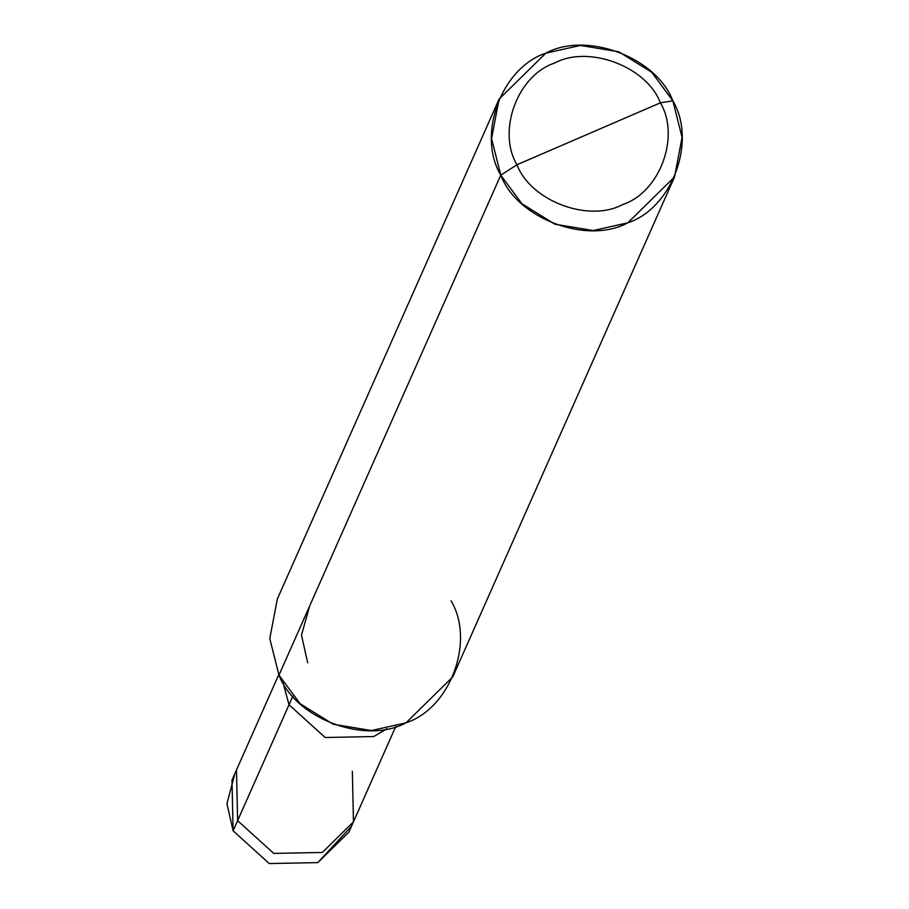 <?xml version="1.0" encoding="UTF-8"?>
<svg xmlns="http://www.w3.org/2000/svg" width="909" height="909" viewBox="0 0 909 909"><rect width="100%" height="100%" fill="white"/><g stroke="black" fill="none" stroke-linecap="round" stroke-linejoin="round"><path stroke-width="1.36" d="M234.477 775.138L226.932 803.726L233.113 830.815L289.028 704.77L283.017 682.614L289.028 704.77L325.161 737.506L373.724 736.551L386.984 728.734L373.724 736.551L325.161 737.506L289.028 704.77L233.113 830.815L231.988 780.104L236.488 769.968L237.613 820.668L236.488 769.968L278.756 674.671M352.34 771.139L353.465 821.85L322.309 852.46L273.745 853.403L237.613 820.668L273.745 853.403L322.309 852.46L353.465 821.85L348.965 831.996L317.809 862.607L269.246 863.55L233.113 830.815L269.246 863.55L317.809 862.607L350.965 826.815M674.546 176.914L452.762 676.898L406.039 722.814L371.486 730.529L333.183 724.234L300.118 703.748L278.983 675.137L500.768 175.142L521.914 203.752L554.967 224.239L593.27 230.534L627.824 222.819L674.546 176.914L682.068 137.395L672.865 100.842L660.389 102.831C680.5 136.43 659.866 192.322 622.858 204.48C588.907 222.955 530.674 201.105 516.982 164.745L660.389 102.831C646.685 66.482 588.464 44.632 554.513 63.107C517.505 75.254 496.871 131.157 516.982 164.745L500.768 175.142L278.983 675.137L269.78 638.584L277.302 599.076L499.098 99.081L491.576 138.588L500.768 175.142C476.634 134.839 501.404 67.755 545.82 53.165C586.555 30.997 656.423 57.222 672.865 100.842L651.73 72.231L618.665 51.745L580.362 45.45L545.82 53.165L499.098 99.081M283.017 682.614L289.028 704.77L283.017 682.614M292.834 696.18L289.028 704.77L325.161 737.506L373.724 736.551L386.984 728.734L373.724 736.551L325.161 737.506L289.028 704.77L292.834 696.18M307.662 662.752L301.493 635.073L309.628 606.042M516.982 164.745C496.871 131.157 517.505 75.254 554.513 63.107C588.464 44.632 646.685 66.482 660.389 102.831L516.982 164.745C530.674 201.105 588.907 222.955 622.858 204.48C659.866 192.322 680.5 136.43 660.389 102.831L672.865 100.842C696.998 141.156 672.228 208.229 627.824 222.819C587.089 244.987 517.21 218.774 500.768 175.142L516.982 164.745M278.983 675.137C295.425 718.758 365.293 744.982 406.039 722.814C450.444 708.225 475.214 641.152 451.08 600.838M353.465 821.85L395.733 726.564"/></g></svg>
